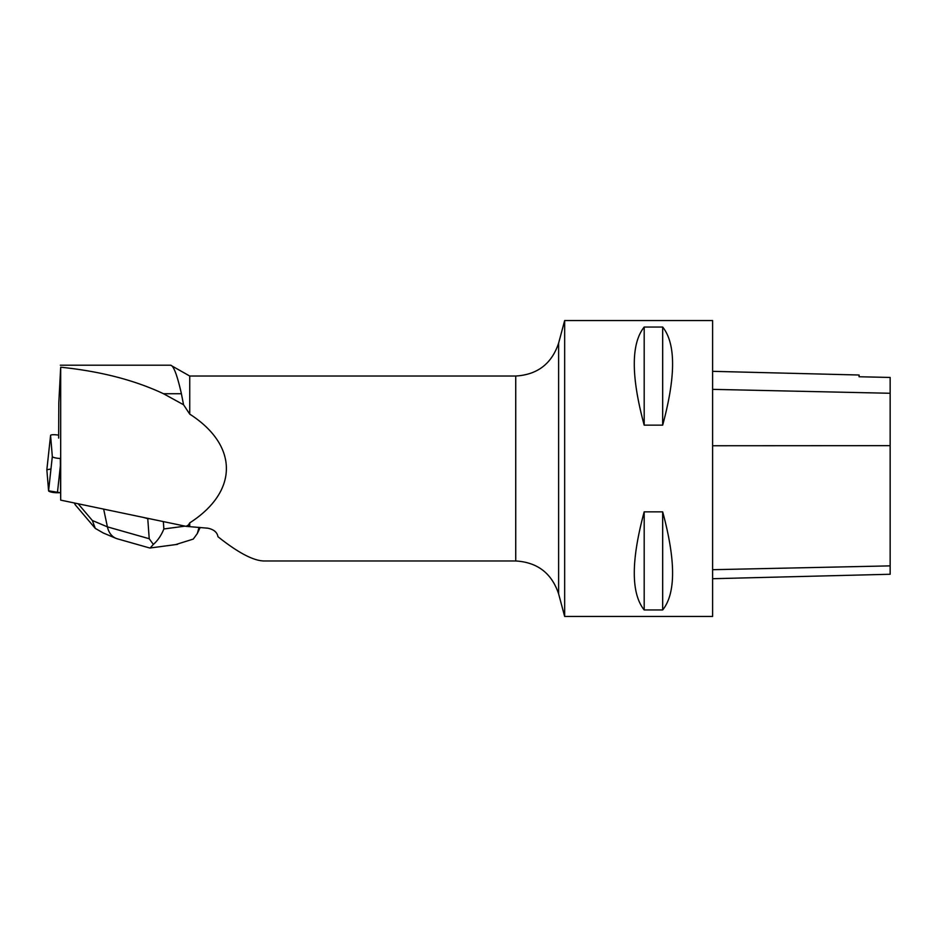 <?xml version="1.0" encoding="UTF-8"?>
<svg xmlns="http://www.w3.org/2000/svg" width="937" height="937" viewBox="0 0 937 937"><rect width="100%" height="100%" fill="white"/><g stroke="black" fill="none" stroke-linecap="round" stroke-linejoin="round"><path stroke-width="1.41" d="M58.656 435.178A5.868 1.195 6.2 0 0 50.575 435.424A5.868 1.195 6.2 0 0 50.575 435.471L52.32 456.53A5.868 1.195 6.2 0 0 60.682 458.462M50.961 469.004L46.85 469.753L48.583 490.812L60.167 492.698L57.426 492.745A5.868 1.195 -173.8 0 1 48.583 490.812L46.85 469.753A5.868 1.195 -173.8 0 1 46.85 469.706A5.868 1.195 -173.8 0 1 46.862 469.66M60.331 458.486L60.682 500.124L186.158 526.36L207.85 528.199C213.859 529.487 217.22 532.321 217.946 536.702C237.857 552.549 253.119 560.631 263.707 560.97L515.737 560.97C537.44 562.282 551.729 573.245 558.616 593.859L564.66 616.452L564.66 320.548L712.612 320.548L712.612 616.452L564.66 616.452M58.644 438.083L58.808 402.781L60.682 367.21C100.341 371.286 134.612 380.117 163.495 393.727L183.547 404.749L181.403 393.727C177.21 375.151 173.614 365.641 170.593 365.196L60.343 365.196M189.742 526.524L189.742 522.881C238.607 491.503 238.607 445.497 189.742 414.119L189.742 376.03L170.593 365.196M183.547 404.749L189.742 414.119M188.454 526.571L188.454 524.943L186.158 526.36M189.742 522.881L188.454 524.943M712.612 578.715L890.15 574.264L890.15 377.447L859.077 376.756L859.077 375.011L712.612 371.333M644.188 327.048C630.988 343.586 630.988 376.287 644.188 425.152L662.682 425.152C675.882 376.287 675.882 343.586 662.682 327.048L644.188 327.048L644.188 425.152M644.188 511.848C630.988 560.713 630.988 593.414 644.188 609.952L662.682 609.952C675.882 593.414 675.882 560.713 662.682 511.848L644.188 511.848L644.188 609.952M662.682 609.952L662.682 511.848M662.682 425.152L662.682 327.048M60.682 500.124L60.682 367.21M117.207 538.775L115.825 538.283C111.503 536.327 108.692 532.521 107.404 526.863L149.217 538.728L147.765 518.665L149.299 518.653M147.765 518.665L143.291 517.4M149.217 538.728L153.352 544.409L150.119 548.051L149.323 547.887M163.343 521.593L163.87 528.96C161.246 535.449 157.744 540.59 153.352 544.409M175.617 544.608L193.256 539.091L197.32 533.528L199.019 527.379M74.316 502.97L75.194 504.727L75.077 503.134M103.211 532.954L95.281 528.398L92.341 520.492L107.404 526.863L103.656 509.107M50.575 435.471L46.85 469.753L50.575 435.424M48.583 490.812L52.32 456.53M60.296 466.462L57.426 492.745M558.616 593.859L558.616 343.141C551.729 363.755 537.44 374.718 515.737 376.03L515.737 560.97M890.15 565.878L712.612 569.696M890.15 445.661L712.612 445.754M890.15 393.271L712.612 389.359M181.403 393.727L163.495 393.727M163.87 528.96L185.104 526.137M78.158 503.778L92.341 520.492M515.737 376.03L189.742 376.03M558.616 343.141L564.66 320.548M200.167 527.484L197.402 533.352M177.538 544.35L150.107 548.004M149.592 547.958L117.336 538.81M115.708 538.236L103.164 532.942M75.194 504.727L95.234 528.339"/></g></svg>
